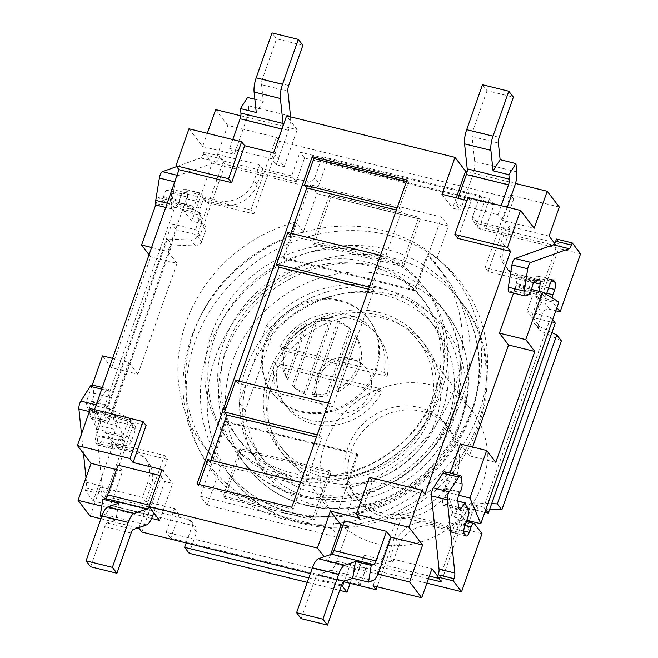 <?xml version="1.0" encoding="UTF-8"?>
<svg xmlns="http://www.w3.org/2000/svg" width="658" height="658" viewBox="0 0 658 658"><rect width="100%" height="100%" fill="white"/><g stroke="black" fill="none" stroke-linecap="round" stroke-linejoin="round"><path stroke-width="0.49" stroke-dasharray="3.29 2.47" d="M100.641 421.762L96.594 412.196L112.386 416.086L116.425 425.652L100.641 421.762A5.782 2.023 -76.2 0 1 99.794 425.734L96.29 435.67A5.782 2.023 103.8 0 0 95.953 442.924L97.466 444.898A5.782 2.023 103.8 0 0 97.943 445.236A5.782 2.023 103.8 0 0 100.847 441.592L102.706 436.312A5.782 2.023 -76.2 0 1 105.601 432.676A5.782 2.023 -76.2 0 1 106.078 433.013L113.661 442.883L93.214 500.96L193.197 525.586A5.782 5.223 142.5 0 1 195.928 527.338A5.782 5.223 142.5 0 1 196.602 532.158L189.167 553.279M86.001 477.757L86.469 482.289A5.782 2.023 103.8 0 1 85.622 487.948L84.874 490.095L93.214 500.96M83.492 453.469L81.485 434.033M92.087 384.988A5.782 2.023 -76.2 0 1 93.058 386.912L93.724 393.311A5.782 2.023 -76.2 0 1 91.799 401.257L91.388 401.906A5.782 2.023 103.8 0 0 89.463 409.86L90.162 416.613A5.782 2.023 103.8 0 0 91.141 418.546A5.782 2.023 103.8 0 0 92.753 417.501L96.594 412.196M116.425 425.652A5.782 2.023 -76.2 0 1 115.578 429.625L112.082 439.56A5.782 2.023 103.8 0 0 111.737 446.815L113.258 448.789A5.782 2.023 103.8 0 0 113.735 449.126A5.782 2.023 103.8 0 0 116.631 445.482L118.489 440.202A5.782 2.023 -76.2 0 1 121.393 436.558A5.782 2.023 -76.2 0 1 121.87 436.896L124.905 440.844L119.641 439.552A5.782 5.223 -37.5 0 0 126.764 435.571L130.481 425.01L109.425 419.82L176.36 229.757L200.04 235.597L225.143 164.319L296.182 181.814L304.555 158.06L494.002 204.712L486.566 225.834L553.962 242.432M192.506 209.631L186.379 205.962L170.595 202.072L176.714 205.74L192.506 209.631A5.782 2.023 103.8 0 0 194.102 206.637L197.606 196.701A5.782 2.023 -76.2 0 1 200.501 193.057A5.782 2.023 -76.2 0 1 200.978 193.394L202.499 195.368A5.782 2.023 -76.2 0 1 202.154 202.623L200.295 207.903A5.782 2.023 103.8 0 0 199.958 215.158L202.985 219.106L223.44 161.029L219.649 156.094L218.892 158.241A5.782 2.023 -76.2 0 1 216.466 161.852L178.285 175.563A5.782 2.023 103.8 0 0 175.151 181.937L171.541 204.26A5.782 2.023 103.8 0 0 172.38 209.079A5.782 2.023 103.8 0 0 172.857 209.038L176.188 207.846A5.782 2.023 103.8 0 0 179.313 201.463L179.478 200.484A5.782 2.023 -76.2 0 1 182.603 194.102L186.124 192.835A5.782 2.023 -76.2 0 1 186.601 192.802A5.782 2.023 -76.2 0 1 187.514 197.137L186.379 205.962M176.714 205.74A5.782 2.023 103.8 0 0 178.318 202.746L181.814 192.81A5.782 2.023 -76.2 0 1 184.717 189.167A5.782 2.023 -76.2 0 1 185.194 189.504L186.708 191.478A5.782 2.023 -76.2 0 1 186.37 198.732L184.511 204.013A5.782 2.023 103.8 0 0 184.166 211.267L191.749 221.137L202.277 223.736A5.782 5.223 142.5 0 1 205.008 225.488A5.782 5.223 142.5 0 1 205.683 230.308L201.628 241.823A5.782 5.223 142.5 0 1 195.574 245.952L171.935 244.949L112.436 413.89L132.957 423.76A5.782 5.223 142.5 0 1 134.693 425.158A5.782 5.223 142.5 0 1 135.367 429.978L131.312 441.493A5.782 5.223 142.5 0 1 124.189 445.474L113.661 442.883M469.014 512.492L453.23 508.601L449.184 499.035L457.902 501.182M453.23 508.601A5.782 2.023 -76.2 0 1 452.375 512.574L448.879 522.51A5.782 2.023 103.8 0 0 448.534 529.764L450.056 531.738A5.782 2.023 103.8 0 0 450.533 532.075A5.782 2.023 103.8 0 0 453.428 528.432L455.287 523.151A5.782 2.023 -76.2 0 1 458.19 519.507A5.782 2.023 -76.2 0 1 458.667 519.845L461.702 523.793L441.247 581.869M444.668 471.819A5.782 2.023 -76.2 0 1 445.647 473.752L446.305 480.143A5.782 2.023 -76.2 0 1 444.389 488.096L443.969 488.746A5.782 2.023 103.8 0 0 442.053 496.7L442.752 503.452A5.782 2.023 103.8 0 0 443.722 505.377A5.782 2.023 103.8 0 0 445.343 504.332L449.184 499.035M545.087 296.462L538.968 292.794L523.176 288.903L529.303 292.571L545.087 296.462A5.782 2.023 103.8 0 0 546.321 294.414M552.12 297.893A5.782 2.023 103.8 0 0 552.539 301.989L556.907 307.673M539.157 291.297L538.968 292.794M529.303 292.571A5.782 2.023 103.8 0 0 530.899 289.586L534.403 279.65A5.782 2.023 -76.2 0 1 537.298 276.006A5.782 2.023 -76.2 0 1 537.775 276.344L539.297 278.318A5.782 2.023 -76.2 0 1 538.951 285.572L537.092 290.852A5.782 2.023 103.8 0 0 536.755 298.107L539.782 302.055L545.046 303.346A5.782 5.223 -37.5 0 0 537.923 307.335L534.206 317.896L555.262 323.078M223.44 161.029L307.64 181.764A5.782 5.223 142.5 0 0 314.763 177.783L319.311 183.705A5.782 5.223 142.5 0 1 312.188 187.695L212.205 163.069L191.749 221.137M195.574 245.952L191.026 240.03A5.782 5.223 142.5 0 0 197.079 235.893L201.126 224.386A5.782 5.223 142.5 0 0 200.451 219.566A5.782 5.223 142.5 0 0 197.729 217.806L202.985 219.106M135.367 429.978L130.81 424.056A5.782 5.223 142.5 0 0 130.136 419.236A5.782 5.223 142.5 0 0 128.409 417.838L107.887 407.968L167.379 239.027L191.026 240.03M314.763 177.783L322.198 156.67L480.069 195.549L472.633 216.663A5.782 5.223 142.5 0 0 473.308 221.483L477.864 227.413A5.782 5.223 142.5 0 1 477.19 222.593L484.625 201.471L326.746 162.592L319.311 183.705M429.37 576.071L368.505 561.085L360.14 584.847L170.685 538.186L179.05 514.424L108.011 496.93L133.113 425.66L130.481 425.01L130.81 424.056M124.905 440.844L104.449 498.92L100.658 493.985L101.414 491.839A5.782 2.023 103.8 0 0 102.253 486.18L94.694 412.92A5.782 2.023 -76.2 0 1 96.611 404.974L106.045 390.227A5.782 2.023 -76.2 0 1 107.871 388.87A5.782 2.023 -76.2 0 1 108.85 390.803L109.508 397.193A5.782 2.023 -76.2 0 1 107.591 405.147L107.172 405.797A5.782 2.023 103.8 0 0 105.255 413.75L105.954 420.503A5.782 2.023 103.8 0 0 106.925 422.436A5.782 2.023 103.8 0 0 108.545 421.391L112.386 416.086M196.602 532.158L192.054 526.236A5.782 5.223 142.5 0 0 191.379 521.416A5.782 5.223 142.5 0 0 188.649 519.655L104.449 498.92M473.308 221.483A5.782 5.223 142.5 0 0 476.038 223.243L486.566 225.834L485.637 228.474L556.676 245.969L531.574 317.246L534.206 317.896L533.877 318.842A5.782 5.223 142.5 0 0 534.551 323.662L539.099 329.584A5.782 5.223 142.5 0 1 538.425 324.764L542.48 313.257A5.782 5.223 142.5 0 1 549.603 309.276L555.804 310.798M539.782 302.055L560.238 243.978L556.446 239.043M555.048 242.703L560.238 243.978M186.173 542.932L192.054 526.236M341.239 585.924L308.824 577.946M350.155 583.317L354.481 571.037A5.782 5.223 142.5 0 1 361.596 567.056L357.047 561.134A5.782 5.223 142.5 0 0 349.924 565.115L344.044 581.812M482.034 533.605L471.515 531.014A5.782 5.223 142.5 0 1 468.784 529.262A5.782 5.223 142.5 0 1 468.109 524.442L468.915 522.148M461.702 523.793L466.958 525.092A5.782 5.223 142.5 0 1 464.235 523.332A5.782 5.223 142.5 0 1 463.561 518.512L467.608 507.005A5.782 5.223 142.5 0 1 473.661 502.868L491.674 503.633M469.36 520.881L472.164 512.927A5.782 5.223 142.5 0 1 478.218 508.79L489.684 509.284M84.874 490.095L100.658 493.985M561.356 340.852L540.835 330.982A5.782 5.223 142.5 0 1 539.099 329.584M551.914 332.578L536.278 325.06A5.782 5.223 142.5 0 1 534.551 323.662M580.578 253.791L480.587 229.165A5.782 5.223 142.5 0 1 477.864 227.413M322.198 156.67L326.746 162.592M107.887 407.968L112.436 413.89M176.615 166.606L200.682 157.961A5.782 2.023 -76.2 0 0 203.1 154.359L203.857 152.204L219.649 156.094M156.588 205.189A5.782 2.023 103.8 0 0 157.065 205.156L160.404 203.955A5.782 2.023 103.8 0 0 163.529 197.581L163.686 196.594A5.782 2.023 -76.2 0 1 166.819 190.211L170.34 188.953A5.782 2.023 -76.2 0 1 170.817 188.912A5.782 2.023 -76.2 0 1 171.73 193.246L170.595 202.072M509.177 292.02A5.782 2.023 103.8 0 0 509.654 291.988L512.985 290.787A5.782 2.023 103.8 0 0 516.111 284.412L516.275 283.425A5.782 2.023 -76.2 0 1 519.401 277.051L522.921 275.784A5.782 2.023 -76.2 0 1 523.398 275.751A5.782 2.023 -76.2 0 1 524.311 280.078L523.176 288.903M378.605 312.32A89.644 80.918 142.5 0 1 420.873 339.536A89.644 80.918 142.5 0 1 399.093 458.322A89.644 80.918 142.5 0 1 278.704 448.781A89.644 80.918 142.5 0 1 281.032 349.892A89.644 80.918 142.5 0 1 378.605 312.32M383.162 318.25A89.644 80.918 -37.5 0 0 285.58 355.814A89.644 80.918 -37.5 0 0 283.253 454.703A89.644 80.918 -37.5 0 0 403.642 464.244A89.644 80.918 -37.5 0 0 425.43 345.458A89.644 80.918 -37.5 0 0 383.162 318.25M428.44 578.711L357.047 561.134M484.847 512.286L464.647 507.31L439.544 578.579L438.532 578.333M307.27 582.363L339.684 590.349M361.596 567.056L426.877 583.136M480.069 195.549L484.625 201.471M203.857 152.204L212.205 163.069M167.379 239.027L171.935 244.949M457.91 238.393L470.922 201.438L466.851 200.435M94.513 409.621L93.469 412.566L146.101 425.529M359.367 518.216L372.387 481.253L425.01 494.216M240.828 115.816L297.21 129.7L286.592 115.882M467.114 171.549L515.51 183.467M559.316 207.064L510.641 195.072L513.676 199.02L279.494 141.347L276.459 137.399L227.783 125.407L217.559 154.449L225.143 164.319M215.643 109.615L227.783 125.407M439.544 578.579L437.71 576.194M464.647 507.31L460.09 501.388L483.778 507.219L550.705 317.156L527.025 311.324L532.602 295.483L558.913 301.964M450.121 473.16L443.648 491.534L454.514 517.221L460.09 501.388M460.386 444.018L469.483 455.862L472.6 447.029M513.536 293.098L516.16 285.63L532.602 295.483M531.574 317.246L527.025 311.324M556.676 245.969L554.678 243.37M446.831 526.474L447.3 525.15L450.335 529.106L449.866 530.422L446.831 526.474L431.048 522.584A28.919 26.098 -37.5 0 0 395.442 542.505L389.857 558.338L431.961 568.709M513.676 199.02L488.113 271.614L536.788 283.606L537.249 282.282L534.214 278.334L533.753 279.658L485.078 267.666L510.641 195.072M536.788 283.606L533.753 279.658M516.16 285.63L531.672 289.454M469.483 455.862L495.803 462.344M443.648 491.534L458.585 495.211M454.514 517.221L466.826 520.256M155.872 204.424L158.315 197.499L174.757 207.352L96.668 429.09L85.803 403.403L92.276 385.029M102.541 355.888L111.638 367.732L150.682 256.859L149.053 254.736M174.757 207.352L201.068 213.834L184.627 203.98L158.315 197.499M184.627 203.98L167.897 251.496L151.603 247.482M167.897 251.496L176.994 263.34L150.682 256.859M176.994 263.34L137.95 374.213L111.638 367.732M137.95 374.213L128.853 362.369L112.559 358.355M128.853 362.369L112.115 409.885L85.803 403.403M112.115 409.885L122.98 435.571L96.668 429.09M238.755 381.097L237.982 383.31L332.709 406.636L373.612 290.491L368.521 289.232M328.391 403.173L330.431 403.675L332.709 406.636M235.704 380.349L237.982 383.31M210.873 460.296L210.091 462.5L304.819 485.834L321.548 438.318L316.457 437.06M321.548 438.318L319.278 435.349L317.238 434.848M290.82 233.269L290.038 235.482L384.766 258.808L401.495 211.292L396.404 210.042M406.998 179.963L408.519 181.937L399.225 208.331L401.495 211.292M373.612 290.491L371.334 287.53L382.487 255.847L384.766 258.808M319.278 435.349L330.431 403.675M291.733 507.293L293.246 509.267L302.54 482.865L304.819 485.834M380.456 255.345L382.487 255.847M287.76 232.521L290.038 235.482M371.334 287.53L369.294 287.028M300.509 482.363L302.54 482.865M207.821 459.539L210.091 462.5M197.005 483.959L198.519 485.941L293.246 509.267M199.037 484.461L198.519 485.941M399.225 208.331L397.185 207.829M408.519 181.937L406.479 181.435M377.922 574.146L328.029 561.866L324.123 556.775M151.636 518.422L101.76 506.134M100.921 518.734L138.016 527.872M310.379 573.521L343.435 581.664M141.914 532.034L167.477 459.44L164.442 455.492L138.879 528.086M167.477 459.44L118.802 447.448L115.767 443.5L164.442 455.492M250.895 209.992L202.22 198L205.255 201.948L253.93 213.94L250.895 209.992L276.459 137.399M253.93 213.94L279.494 141.347M488.113 271.614L485.078 267.666M450.335 529.106L401.651 517.114L398.625 513.166L447.3 525.15M373.053 585.76L398.625 513.166M401.651 517.114L377.124 586.763M108.011 496.93L100.427 487.06L90.204 516.094M93.469 412.566L90.442 408.618M188.978 128.803L202.631 146.57L207.303 133.311M200.04 235.597L195.492 229.667L171.812 223.835L104.877 413.898L128.557 419.73L122.98 435.571M201.068 213.834L195.492 229.667M133.113 425.66L128.557 419.73M205.255 201.948L205.715 200.632L202.68 196.684L202.22 198M118.802 447.448L118.333 448.772L115.298 444.824L115.767 443.5M159.631 520.388L172.643 483.433L164.755 481.491L153.75 512.73M162.024 469.615L172.643 483.433M330.62 554.497L328.029 561.866M378.934 571.588L336.83 561.225L348.937 526.852L342.834 525.347M348.937 526.852L344.389 520.93M507.26 207.188L502.589 220.446L534.164 228.219M456.233 197.819L452.597 208.134L460.493 210.075L472.592 175.702L514.696 186.074M441.979 194.316L452.597 208.134M273.58 152.837L284.198 166.663L297.21 129.7M290.573 116.861A14.46 5.05 -76.2 0 1 288.41 130.342L276.302 164.714L271.754 158.792L229.65 148.42L234.207 154.35L246.306 119.978A14.46 5.05 103.8 0 0 248.411 105.782L247.531 97.483M202.631 146.57L234.207 154.35M276.302 164.714L284.198 166.663M372.387 481.253L369.352 477.305M470.922 201.438L467.887 197.49M271.754 158.792L282.2 129.141A5.782 2.023 103.8 0 0 282.899 126.369M232.768 139.586L229.65 148.42M302.869 45.303L276.557 38.822L272.009 32.9M254.852 99.284L263.315 101.373L261.555 84.709A5.782 2.023 -76.2 0 1 262.394 79.034L276.557 38.822M288.41 130.342L246.306 119.978M118.662 503.164L115.923 519.919L101.735 516.423M90.639 566.777L104.795 526.565A5.782 2.023 -76.2 0 1 107.229 522.962L115.923 519.919M149.127 506.718A5.782 2.023 103.8 0 0 149.761 505.212L160.198 475.561L164.755 481.491M152.648 515.856L110.552 505.492L122.651 471.12L118.103 465.198M100.139 516.028L104.474 514.515A14.46 5.05 103.8 0 0 110.552 505.492M122.651 471.12L116.548 469.615M263.315 101.373L256.25 112.477M502.589 220.446L498.04 214.524L455.936 204.153L460.493 210.075M336.83 561.225A14.46 5.05 -76.2 0 1 330.76 570.239L317.724 574.804A5.782 2.023 103.8 0 0 315.297 578.407L301.134 618.619M501.149 205.683L498.04 214.524M455.936 204.153L458.017 198.264M482.503 84.742L487.06 90.664L513.372 97.145M487.06 90.664L472.896 130.876A5.782 2.023 103.8 0 0 472.057 136.551L474.698 161.514A14.46 5.05 -76.2 0 1 472.592 175.702M118.333 448.772L134.117 452.655A28.919 26.098 142.5 0 1 147.754 461.439A28.919 26.098 142.5 0 1 151.134 485.538L145.558 501.371L174.502 508.502L166.137 532.264L355.583 578.917L363.948 555.163L392.892 562.294L389.857 558.338M537.249 282.282L521.465 278.392A28.919 26.098 142.5 0 1 507.828 269.615A28.919 26.098 142.5 0 1 504.447 245.516L510.024 229.675L481.08 222.552L489.445 198.79L299.999 152.138L291.634 175.892L262.69 168.761L259.655 164.813L217.559 154.449M202.68 196.684L218.472 200.575A28.919 26.098 -37.5 0 0 254.078 180.654L259.655 164.813M100.427 487.06L142.523 497.423L148.099 481.59A28.919 26.098 -37.5 0 0 144.719 457.491A28.919 26.098 -37.5 0 0 131.09 448.707L115.298 444.824M549.093 236.099L506.989 225.727L501.412 241.568A28.919 26.098 -37.5 0 0 504.793 265.668A28.919 26.098 -37.5 0 0 518.43 274.444L534.214 278.334M176.36 229.757L171.812 223.835M109.425 419.82L104.877 413.898M145.558 501.371L142.523 497.423M179.05 514.424L174.502 508.502M170.685 538.186L166.137 532.264M360.14 584.847L355.583 578.917M368.505 561.085L363.948 555.163M485.736 509.769L483.778 507.219M552.671 319.706L550.705 317.156M510.024 229.675L506.989 225.727M485.637 228.474L481.08 222.552M494.002 204.712L489.445 198.79M304.555 158.06L299.999 152.138M296.182 181.814L291.634 175.892M262.69 168.761L257.114 184.602A28.919 26.098 142.5 0 1 221.507 204.523L205.715 200.632M392.892 562.294L398.477 546.453A28.919 26.098 142.5 0 1 434.083 526.532L449.866 530.422M382.018 513.092A57.838 52.204 142.5 0 1 354.752 495.54A57.838 52.204 142.5 0 1 368.809 418.907A57.838 52.204 142.5 0 1 446.478 425.06A57.838 52.204 142.5 0 1 444.973 488.861A57.838 52.204 142.5 0 1 382.018 513.092M385.053 517.048A57.838 52.204 -37.5 0 0 448.008 492.809A57.838 52.204 -37.5 0 0 449.513 429.008A57.838 52.204 -37.5 0 0 371.844 422.855A57.838 52.204 -37.5 0 0 357.788 499.488A57.838 52.204 -37.5 0 0 385.053 517.048M375.759 543.442A86.757 78.302 -37.5 0 0 470.19 507.088A86.757 78.302 -37.5 0 0 472.444 411.39A86.757 78.302 -37.5 0 0 355.937 402.153A86.757 78.302 -37.5 0 0 334.856 517.106A86.757 78.302 -37.5 0 0 375.759 543.442M321.902 473.349A86.757 78.302 -37.5 0 0 416.333 436.994A86.757 78.302 -37.5 0 0 418.587 341.296A86.757 78.302 -37.5 0 0 302.08 332.068A86.757 78.302 -37.5 0 0 280.999 447.012A86.757 78.302 -37.5 0 0 321.902 473.349M434.897 264.384L448.419 225.982L316.86 193.584L303.338 231.986A147.482 133.122 -37.5 0 0 210.84 455.385A147.482 133.122 -37.5 0 0 220.685 466.67L207.163 505.073L338.73 537.471L352.252 499.068A147.482 133.122 -37.5 0 0 444.742 275.669A147.482 133.122 -37.5 0 0 434.897 264.384L427.313 254.514A147.482 133.122 142.5 0 1 437.159 265.799A147.482 133.122 142.5 0 1 344.669 489.198L357.171 453.691L357.927 454.678L226.368 422.272L213.858 457.787L213.102 456.8A147.482 133.122 142.5 0 1 203.256 445.515A147.482 133.122 142.5 0 1 295.746 222.108L283.244 257.623L284.001 258.61L415.568 291.009L441.592 217.099L310.033 184.692L296.511 223.095L295.746 222.108M440.934 393.394A124.354 112.238 142.5 0 1 343.747 479.271A124.354 112.238 142.5 0 1 229.19 441.288A124.354 112.238 142.5 0 1 259.408 276.524A124.354 112.238 142.5 0 1 426.4 289.767A124.354 112.238 142.5 0 1 440.934 393.394M437.899 389.446A124.354 112.238 142.5 0 1 340.712 475.323A124.354 112.238 142.5 0 1 226.155 437.34A124.354 112.238 142.5 0 1 256.373 272.577A124.354 112.238 142.5 0 1 423.365 285.811A124.354 112.238 142.5 0 1 437.899 389.446M293.855 387.134A40.483 36.544 -37.5 0 0 305.6 394.389L331.476 320.898A40.483 36.544 -37.5 0 0 316.909 321.672L293.855 387.134L292.333 385.16A40.483 36.544 -37.5 0 0 304.078 392.415L305.6 394.389M304.078 392.415L329.962 318.924L331.476 320.898M329.962 318.924A40.483 36.544 -37.5 0 0 315.388 319.698L316.909 321.672M315.388 319.698L292.333 385.16M307.047 325.315A40.483 36.544 -37.5 0 0 287.924 379.608L307.047 325.315L305.526 323.341A40.483 36.544 -37.5 0 0 286.411 377.634L287.924 379.608M286.411 377.634L305.526 323.341M314.006 244.653L403.469 266.679L420.199 219.163L330.735 197.137L314.006 244.653L312.492 242.679L401.948 264.705L403.469 266.679M401.948 264.705L418.685 217.189L420.199 219.163M418.685 217.189L329.222 195.163L330.735 197.137M329.222 195.163L312.492 242.679M224.765 498.065L314.228 520.1L330.958 472.584L241.494 450.549L224.765 498.065L223.243 496.091L312.706 518.126L314.228 520.1M312.706 518.126L329.444 470.61L330.958 472.584M329.444 470.61L239.981 448.575L241.494 450.549M239.981 448.575L223.243 496.091M337.916 391.921A40.483 36.544 -37.5 0 0 357.039 337.628L337.916 391.921L336.403 389.947A40.483 36.544 -37.5 0 0 355.526 335.654L357.039 337.628M355.526 335.654L336.403 389.947M351.109 330.094A40.483 36.544 -37.5 0 0 339.372 322.848L313.488 396.33A40.483 36.544 -37.5 0 0 328.062 395.565L351.109 330.094L349.595 328.12A40.483 36.544 -37.5 0 0 337.85 320.874L339.372 322.848M337.85 320.874L311.974 394.356L313.488 396.33M311.974 394.356A40.483 36.544 -37.5 0 0 326.541 393.583L328.062 395.565M326.541 393.583L349.595 328.12M357.171 453.691L225.612 421.285L213.102 456.8M225.612 421.285L226.368 422.272M220.685 466.67L213.858 457.787L200.336 496.19L331.903 528.588L345.425 490.185L344.669 489.198M352.252 499.068L345.425 490.185L357.927 454.678M300.681 411.094A60.733 54.811 -37.5 0 0 366.786 385.646A60.733 54.811 -37.5 0 0 368.365 318.653A60.733 54.811 -37.5 0 0 286.814 312.188A60.733 54.811 -37.5 0 0 272.05 392.653A60.733 54.811 -37.5 0 0 300.681 411.094M301.446 412.081A60.733 54.811 -37.5 0 0 367.551 386.633A60.733 54.811 -37.5 0 0 369.122 319.64A60.733 54.811 -37.5 0 0 287.571 313.175A60.733 54.811 -37.5 0 0 272.807 393.64A60.733 54.811 -37.5 0 0 301.446 412.081M283.244 257.623L414.803 290.022L427.313 254.514M414.803 290.022L415.568 291.009M303.338 231.986L296.511 223.095L284.001 258.61M448.419 225.982L441.592 217.099M316.86 193.584L310.033 184.692M338.73 537.471L331.903 528.588M207.163 505.073L200.336 496.19M266.605 325.101L239.282 402.696A108.447 97.877 -37.5 0 0 257.73 452.334A108.447 97.877 -37.5 0 0 403.362 463.874A108.447 97.877 -37.5 0 0 429.715 320.183A108.447 97.877 -37.5 0 0 266.605 325.101L272.675 333.006L245.352 410.592A108.447 97.877 -37.5 0 0 263.8 460.23A108.447 97.877 -37.5 0 0 409.424 471.77A108.447 97.877 -37.5 0 0 435.785 328.087A108.447 97.877 -37.5 0 0 272.675 333.006M370.035 392.736A28.919 26.098 142.5 0 1 334.429 412.656A28.919 26.098 142.5 0 1 320.791 403.88A28.919 26.098 142.5 0 1 327.816 365.56A28.919 26.098 142.5 0 1 366.654 368.636A28.919 26.098 142.5 0 1 370.035 392.736M239.282 402.696L245.352 410.592M378.547 388.236A57.838 52.204 142.5 0 1 283.45 402.737A57.838 52.204 142.5 0 1 274.493 362.607L378.547 388.236L381.582 392.184A57.838 52.204 142.5 0 1 286.485 406.693A57.838 52.204 142.5 0 1 277.528 366.555L274.493 362.607M277.528 366.555L381.582 392.184M280.069 346.766A57.838 52.204 142.5 0 1 375.175 332.265A57.838 52.204 142.5 0 1 384.124 372.395L280.069 346.766L283.104 350.714A57.838 52.204 142.5 0 1 378.21 336.213A57.838 52.204 142.5 0 1 387.159 376.343L384.124 372.395M387.159 376.343L283.104 350.714M227.092 345.532A115.676 104.408 -37.5 0 0 240.622 441.929A115.676 104.408 -37.5 0 0 395.96 454.242A115.676 104.408 -37.5 0 0 424.073 300.969A115.676 104.408 -37.5 0 0 317.501 265.643A115.676 104.408 -37.5 0 0 227.092 345.532M224.057 341.584A115.676 104.408 142.5 0 1 314.466 261.695A115.676 104.408 142.5 0 1 421.038 297.021A115.676 104.408 142.5 0 1 392.925 450.294A115.676 104.408 142.5 0 1 237.587 437.981A115.676 104.408 142.5 0 1 224.057 341.584M282.611 512.681A154.712 139.644 142.5 0 1 235.301 270.808A154.712 139.644 142.5 0 1 479.123 330.859A154.712 139.644 142.5 0 1 282.611 512.681M99.794 425.734L115.578 429.625M178.318 202.746L194.102 206.637M468.167 516.456L452.375 512.574M546.691 293.476L530.899 289.586M349.924 565.115L354.481 571.037M468.109 524.442L463.561 518.512M466.958 525.092L471.515 531.014M474.451 523.735L458.667 519.845M478.218 508.79L473.661 502.868M467.608 507.005L472.164 512.927M188.649 519.655L193.197 525.586M538.425 324.764L533.877 318.842M536.278 325.06L540.835 330.982M549.603 309.276L545.046 303.346M537.923 307.335L542.48 313.257M477.19 222.593L472.633 216.663M476.038 223.243L480.587 229.165M312.188 187.695L307.64 181.764M205.683 230.308L201.126 224.386M197.729 217.806L202.277 223.736M184.166 211.267L199.958 215.158M197.079 235.893L201.628 241.823M128.409 417.838L132.957 423.76M124.189 445.474L119.641 439.552M126.764 435.571L131.312 441.493M85.622 487.948L101.414 491.839M86.469 482.289L102.253 486.18M89.381 411.612L94.694 412.92M96.183 404.867L96.611 404.974M101.719 389.158L106.045 390.227M93.058 386.912L108.85 390.803M93.724 393.311L109.508 397.193M91.799 401.257L107.591 405.147M91.388 401.906L107.172 405.797M89.463 409.86L105.255 413.75M90.162 416.613L105.954 420.503M92.753 417.501L108.545 421.391M96.29 435.67L112.082 439.56M95.953 442.924L111.737 446.815M97.466 444.898L113.258 448.789M100.847 441.592L116.631 445.482M102.706 436.312L118.489 440.202M106.078 433.013L121.87 436.896M203.1 154.359L218.892 158.241M200.682 157.961L216.466 161.852M177.043 175.258L178.285 175.563M174.724 181.83L175.151 181.937M167.206 203.19L171.541 204.26M157.065 205.156L172.857 209.038M160.404 203.955L176.188 207.846M163.529 197.581L179.313 201.463M163.686 196.594L179.478 200.484M166.819 190.211L182.603 194.102M170.34 188.953L186.124 192.835M171.73 193.246L187.514 197.137M181.814 192.81L197.606 196.701M185.194 189.504L200.978 193.394M186.708 191.478L202.499 195.368M186.37 198.732L202.154 202.623M184.511 204.013L200.295 207.903M461.431 477.634L445.647 473.752M462.089 484.033L446.305 480.143M460.172 491.987L444.389 488.096M459.761 492.636L443.969 488.746M457.836 500.582L442.053 496.7M458.536 507.343L442.752 503.452M458.568 507.598L445.343 504.332M464.663 526.392L448.879 522.51M464.326 533.646L448.534 529.764M465.839 535.62L450.056 531.738M463.783 530.981L453.428 528.432M464.967 525.536L455.287 523.151M525.438 295.878L509.654 291.988M528.777 294.677L512.985 290.787M531.903 288.303L516.111 284.412M532.059 287.316L516.275 283.425M535.184 280.941L519.401 277.051M538.713 279.675L522.921 275.784M533.753 282.405L524.311 280.078M550.187 283.54L534.403 279.65M552.514 279.971L537.775 276.344M551.256 281.262L539.297 278.318M548.632 287.957L538.951 285.572M546.773 293.238L537.092 290.852M552.539 301.989L536.755 298.107M393.237 258.216A144.596 130.506 142.5 0 1 461.414 302.112A144.596 130.506 142.5 0 1 426.269 493.697A144.596 130.506 142.5 0 1 232.101 478.308A144.596 130.506 142.5 0 1 235.852 318.809A144.596 130.506 142.5 0 1 393.237 258.216M391.526 294.488A115.676 104.408 -37.5 0 0 244.603 430.431A115.676 104.408 -37.5 0 0 426.894 475.323A115.676 104.408 -37.5 0 0 391.526 294.488M293.452 513.314A144.596 130.506 -37.5 0 0 450.837 452.72A144.596 130.506 -37.5 0 0 454.588 293.221A144.596 130.506 -37.5 0 0 386.411 249.333A144.596 130.506 -37.5 0 0 229.025 309.918A144.596 130.506 -37.5 0 0 225.275 469.417A144.596 130.506 -37.5 0 0 293.452 513.314M387.093 234.824A156.16 140.952 142.5 0 1 434.848 478.95A156.16 140.952 142.5 0 1 188.747 418.34A156.16 140.952 142.5 0 1 387.093 234.824M288.706 85.515L262.394 79.034M287.867 91.191L261.555 84.709M290.507 116.145L248.411 105.782M146.57 524.878L104.474 514.515M133.541 529.435L107.229 522.962M131.107 533.046L104.795 526.565M330.76 570.239L372.856 580.611M317.724 574.804L344.035 581.277M315.297 578.407L341.609 584.888M472.896 130.876L499.208 137.357M472.057 136.551L498.369 143.033M474.698 161.514L516.793 171.878M221.507 204.523L218.472 200.575M257.114 184.602L254.078 180.654M151.134 485.538L148.099 481.59M134.117 452.655L131.09 448.707M434.083 526.532L431.048 522.584M398.477 546.453L395.442 542.505M504.447 245.516L501.412 241.568M521.465 278.392L518.43 274.444M313.068 498.427A114.229 103.1 142.5 0 1 278.145 319.854A114.229 103.1 142.5 0 1 458.157 364.187A114.229 103.1 142.5 0 1 313.068 498.427M306.315 505.04A125.793 113.546 -37.5 0 0 443.245 452.326A125.793 113.546 -37.5 0 0 446.511 313.562A125.793 113.546 -37.5 0 0 277.577 300.171A125.793 113.546 -37.5 0 0 247.005 466.851A125.793 113.546 -37.5 0 0 306.315 505.04M380.365 266.49A125.793 113.546 142.5 0 1 439.684 304.679A125.793 113.546 142.5 0 1 436.419 443.443A125.793 113.546 142.5 0 1 299.489 496.157A125.793 113.546 142.5 0 1 240.178 457.968A125.793 113.546 142.5 0 1 243.444 319.204A125.793 113.546 142.5 0 1 380.365 266.49M464.235 523.332L468.784 529.262M191.379 521.416L195.928 527.338M200.451 219.566L205.008 225.488M130.136 419.236L134.693 425.158M102.303 387.496L107.871 388.87M91.141 418.546L106.925 422.436M97.943 445.236L113.735 449.126M105.601 432.676L121.393 436.558M172.38 209.079L165.709 207.434M186.601 192.802L170.817 188.912M200.501 193.057L184.717 189.167M443.722 505.377L459.514 509.267M450.533 532.075L466.316 535.957M458.19 519.507L466.382 521.523M539.19 279.642L523.398 275.751M553.09 279.897L537.298 276.006M425.43 345.458L420.873 339.536M283.253 454.703L278.704 448.781M461.414 302.112C518.537 370.528 475.561 490.934 385.144 519.252C329.683 539.766 265.199 522.74 232.101 478.308L225.275 469.417C241.642 490.473 263.34 504.694 290.359 512.097C320.619 519.845 351.38 517.427 382.635 504.834C419.417 488.927 446.692 463.421 464.474 428.3C487.257 382.553 482.709 329.008 454.588 293.221L461.414 302.112M147.754 461.439L144.719 457.491M507.828 269.615L504.793 265.668M449.513 429.008L446.478 425.06M357.788 499.488L354.752 495.54M280.999 447.012L334.856 517.106M418.587 341.296L472.444 411.39M426.4 289.767L423.365 285.811M229.19 441.288L226.155 437.34M272.05 392.653L272.807 393.64M368.365 318.653L369.122 319.64M444.742 275.669L437.159 265.799M210.84 455.385L203.256 445.515M257.73 452.334L263.8 460.23M429.715 320.183L435.785 328.087M366.654 368.636A28.919 28.919 0 0 0 326.105 363.331A28.919 28.919 0 0 0 320.791 403.88M286.485 406.693L283.45 402.737M378.21 336.213L375.175 332.265M424.073 300.969L421.038 297.021M240.622 441.929L237.587 437.981M307.27 505.714C282.356 499.348 262.271 486.394 247.005 466.851L240.178 457.968C254.251 476.137 273.226 488.31 297.112 494.471C313.907 498.6 331.451 498.912 349.752 495.408C383.581 488.261 411.472 470.832 433.416 443.097C451.149 419.352 460.106 394.052 460.312 367.197C460.115 343.287 453.239 322.445 439.684 304.679L446.511 313.562C472.502 346.601 475.857 395.894 454.398 436.238C443.821 456.364 428.967 472.962 409.844 486.023C377.199 507.211 343.007 513.775 307.27 505.714"/><path stroke-width="0.99" d="M86.001 477.757L83.492 453.469M81.485 434.033L78.902 409.037A5.782 2.023 -76.2 0 1 80.827 401.084L90.261 386.336A5.782 2.023 -76.2 0 1 92.087 384.988L102.303 387.496M428.44 578.711L441.247 581.869L437.455 576.934L438.212 574.788A5.782 2.023 103.8 0 0 439.05 569.121L431.492 495.869A5.782 2.023 -76.2 0 1 433.408 487.923L442.842 473.176A5.782 2.023 -76.2 0 1 444.668 471.819L460.46 475.709A5.782 2.023 -76.2 0 1 461.431 477.634L462.089 484.033A5.782 2.023 -76.2 0 1 460.172 491.987L459.761 492.636A5.782 2.023 103.8 0 0 457.836 500.582L458.536 507.343A5.782 2.023 103.8 0 0 459.514 509.267A5.782 2.023 103.8 0 0 461.126 508.223L464.967 502.918L469.014 512.492A5.782 2.023 -76.2 0 1 468.167 516.456L464.663 526.392A5.782 2.023 103.8 0 0 464.326 533.646L465.839 535.62A5.782 2.023 103.8 0 0 466.316 535.957A5.782 2.023 103.8 0 0 469.22 532.322L471.079 527.042A5.782 2.023 -76.2 0 1 473.974 523.398A5.782 2.023 -76.2 0 1 474.451 523.735L482.034 533.605L461.587 591.682L426.877 583.136M546.321 294.414A5.782 2.023 103.8 0 0 546.691 293.476L550.187 283.54A5.782 2.023 -76.2 0 1 553.09 279.897A5.782 2.023 -76.2 0 1 553.567 280.234L555.081 282.208A5.782 2.023 -76.2 0 1 554.743 289.462L552.885 294.743A5.782 2.023 103.8 0 0 552.12 297.893M556.907 307.673L560.123 311.867L580.578 253.791L572.23 242.934L571.473 245.08A5.782 2.023 -76.2 0 1 569.055 248.683L530.866 262.394A5.782 2.023 103.8 0 0 527.741 268.777L524.122 291.091A5.782 2.023 103.8 0 0 524.961 295.911A5.782 2.023 103.8 0 0 525.438 295.878L528.777 294.677A5.782 2.023 103.8 0 0 531.903 288.303L532.059 287.316A5.782 2.023 -76.2 0 1 535.184 280.941L538.713 279.675A5.782 2.023 -76.2 0 1 539.19 279.642A5.782 2.023 -76.2 0 1 540.103 283.968L539.157 291.297M553.962 242.432L555.048 242.703M308.824 577.946L184.618 547.349L186.173 542.932M344.044 581.812L342.489 586.237L341.239 585.924M552.671 319.706L555.262 323.078L488.326 513.141L484.847 512.286M551.914 332.578L556.8 334.93L497.308 503.88L491.674 503.633M342.489 586.237L347.037 592.159L350.155 583.317M468.915 522.148L469.36 520.881M556.8 334.93L561.356 340.852L501.857 509.802L489.684 509.284M572.23 242.934L556.446 239.043L555.689 241.19A5.782 2.023 -76.2 0 1 553.271 244.792L515.082 258.512A5.782 2.023 103.8 0 0 511.949 264.886L508.338 287.209A5.782 2.023 103.8 0 0 509.177 292.02L524.961 295.911M176.615 166.606L162.493 171.672A5.782 2.023 103.8 0 0 159.368 178.055L155.749 200.369A5.782 2.023 103.8 0 0 156.588 205.189L165.709 207.434M460.46 475.709A5.782 2.023 -76.2 0 0 458.634 477.058L449.2 491.806A5.782 2.023 -76.2 0 0 447.275 499.759L454.843 573.011A5.782 2.023 103.8 0 1 453.995 578.678L453.239 580.825L437.455 576.934M457.902 501.182L464.967 502.918M438.532 578.333L429.37 576.071M184.618 547.349L189.167 553.279L307.27 582.363M339.684 590.349L347.037 592.159M555.804 310.798L560.123 311.867M453.239 580.825L461.587 591.682M497.308 503.88L501.857 509.802M466.851 200.435L441.979 194.316L454.991 157.352L286.592 115.882L273.58 152.837L244.636 145.714L231.624 182.669L179.001 169.706L94.513 409.621M101.76 506.134L78.063 500.302L91.075 463.347L77.422 445.573L90.442 408.618L143.066 421.581L146.101 425.529L133.081 462.484L162.024 469.615L149.012 506.57L317.411 548.04L330.423 511.085L359.367 518.216L356.332 514.268L369.352 477.305L421.975 490.268L408.955 527.222L422.609 544.997L409.597 581.952L421.737 597.744L431.961 568.709L437.71 576.194M421.975 490.268L425.01 494.216L510.534 251.356L457.91 238.393L454.875 234.445L467.887 197.49L520.511 210.453L507.499 247.408L454.875 234.445M406.998 179.963L291.733 507.293L197.005 483.959L312.279 156.629L406.998 179.963M454.991 157.352L465.609 171.179L467.114 171.549M515.51 183.467L547.176 191.264L559.316 207.064L549.093 236.099L554.678 243.37M207.303 133.311L215.643 109.615L240.828 115.816M547.176 191.264L534.164 228.219L520.511 210.453M510.534 251.356L507.499 247.408M450.121 473.16L460.386 444.018L486.698 450.5L495.803 462.344L534.839 351.471L525.742 339.627L542.472 292.111L558.913 301.964L480.825 523.702L469.96 498.016L486.698 450.5M472.6 447.029L508.527 344.998L499.43 333.145L513.536 293.098M531.672 289.454L542.472 292.111M499.43 333.145L525.742 339.627M508.527 344.998L534.839 351.471M458.585 495.211L469.96 498.016M466.826 520.256L480.825 523.702M92.276 385.029L102.541 355.888L112.559 358.355M149.053 254.736L141.577 245.015L155.872 204.424M151.603 247.482L141.577 245.015M368.521 289.232L278.885 267.156L238.755 381.097M317.238 434.848L224.551 412.023L235.704 380.349L328.391 403.173M316.457 437.06L226.829 414.984L210.873 460.296M224.551 412.023L226.829 414.984M396.404 210.042L306.776 187.966L290.82 233.269M369.294 287.028L276.607 264.195L287.76 232.521L380.456 255.345M276.607 264.195L278.885 267.156M199.037 484.461L207.821 459.539L300.509 482.363M312.279 156.629L313.792 158.603L304.498 185.005L306.776 187.966M397.185 207.829L304.498 185.005M406.479 181.435L313.792 158.603M324.123 556.775L317.411 548.04M149.012 506.57L159.631 520.388L151.636 518.422M78.063 500.302L90.204 516.094L100.921 518.734M138.016 527.872L138.879 528.086L141.914 532.034L310.379 573.521M343.435 581.664L376.088 589.708L373.053 585.76L421.737 597.744M409.597 581.952L377.922 574.146M377.124 586.763L376.088 589.708M179.001 169.706L175.966 165.758L188.978 128.803L241.601 141.758L228.589 178.721L175.966 165.758M330.423 511.085L341.041 524.903L330.62 554.497M327.445 625.1L301.134 618.619L296.585 612.697L312.402 567.764A14.46 5.05 -76.2 0 1 318.48 558.749L331.517 554.184A5.782 2.023 103.8 0 0 333.943 550.582L344.389 520.93L386.485 531.294L391.041 537.216L378.934 571.588A14.46 5.05 103.8 0 1 372.856 580.611L368.521 582.124L352.737 578.242L355.476 561.488L344.792 565.222A14.46 5.05 103.8 0 0 338.714 574.245L322.897 619.178L327.445 625.1L341.609 584.888A5.782 2.023 -76.2 0 1 344.035 581.277L352.737 578.242M422.609 544.997L391.041 537.216M408.955 527.222L356.332 514.268M342.834 525.347L341.041 524.903M458.017 198.264L466.382 174.502A5.782 2.023 103.8 0 0 467.221 168.826L464.581 143.872A14.46 5.05 -76.2 0 1 466.686 129.675L482.503 84.742L508.815 91.223L513.372 97.145L499.208 137.357A5.782 2.023 -76.2 0 0 498.369 143.033L500.129 159.688L515.921 163.579L516.793 171.878A14.46 5.05 103.8 0 1 514.696 186.074L507.26 207.188M465.609 171.179L456.233 197.819M244.636 145.714L241.601 141.758M231.624 182.669L228.589 178.721M143.066 421.581L130.045 458.536L77.422 445.573M133.081 462.484L130.045 458.536M282.899 126.369A5.782 2.023 103.8 0 0 283.039 123.465L280.398 98.503A14.46 5.05 -76.2 0 1 282.496 84.314L298.321 39.381L272.009 32.9L256.184 77.833A14.46 5.05 103.8 0 0 254.087 92.03L256.25 112.477L240.458 108.595L240.935 113.094A5.782 2.023 -76.2 0 1 240.096 118.769L232.768 139.586M298.321 39.381L302.869 45.303L288.706 85.515A5.782 2.023 103.8 0 0 287.867 91.191L290.507 116.145A14.46 5.05 -76.2 0 1 290.573 116.861M254.852 99.284L247.531 97.483L240.458 108.595M86.083 560.855L90.639 566.777L116.951 573.258L112.395 567.336L86.083 560.855L101.908 515.921A14.46 5.05 103.8 0 1 107.986 506.899L118.662 503.164L102.878 499.282L100.139 516.028L101.735 516.423M112.395 567.336L128.22 522.403A14.46 5.05 -76.2 0 1 134.298 513.38L147.326 508.823L105.231 498.46A5.782 2.023 -76.2 0 0 107.657 494.849L118.103 465.198L159.952 475.504M153.75 512.73L152.648 515.856A14.46 5.05 -76.2 0 1 146.57 524.878L133.541 529.435A5.782 2.023 103.8 0 0 131.107 533.046L116.951 573.258M105.231 498.46L102.878 499.282M147.326 508.823A5.782 2.023 103.8 0 0 149.127 506.718M116.548 469.615L91.075 463.347M386.485 531.294L376.047 560.945A5.782 2.023 -76.2 0 1 373.612 564.556L371.26 565.378L368.521 582.124M296.585 612.697L322.897 619.178M355.476 561.488L371.26 565.378M508.815 91.223L492.998 136.157A14.46 5.05 103.8 0 0 490.893 150.345L493.056 170.8L508.848 174.691L509.325 179.19A5.782 2.023 -76.2 0 1 508.486 184.873L501.149 205.683M500.129 159.688L493.056 170.8M515.921 163.579L508.848 174.691M488.326 513.141L485.736 509.769M78.902 409.037L89.381 411.612M80.827 401.084L96.183 404.867M90.261 386.336L101.719 389.158M162.493 171.672L177.043 175.258M159.368 178.055L174.724 181.83M155.749 200.369L167.206 203.19M453.995 578.678L438.212 574.788M454.843 573.011L439.05 569.121M447.275 499.759L431.492 495.869M449.2 491.806L433.408 487.923M458.634 477.058L442.842 473.176M461.126 508.223L458.568 507.598M469.22 532.322L463.783 530.981M471.079 527.042L464.967 525.536M571.473 245.08L555.689 241.19M569.055 248.683L553.271 244.792M530.866 262.394L515.082 258.512M527.741 268.777L511.949 264.886M524.122 291.091L508.338 287.209M540.103 283.968L533.753 282.405M553.567 280.234L552.514 279.971M555.081 282.208L551.256 281.262M554.743 289.462L548.632 287.957M552.885 294.743L546.773 293.238M281.945 129.075L240.096 118.769M283.039 123.465L240.935 113.094M280.398 98.503L254.087 92.03M282.496 84.314L256.184 77.833M107.657 494.849L149.506 505.155M128.22 522.403L101.908 515.921M134.298 513.38L107.986 506.899M376.047 560.945L333.943 550.582M312.402 567.764L338.714 574.245M318.48 558.749L344.792 565.222M331.517 554.184L373.612 564.556M466.382 174.502L508.486 184.873M467.221 168.826L509.325 179.19M464.581 143.872L490.893 150.345M466.686 129.675L492.998 136.157M466.382 521.523L473.974 523.398"/></g></svg>
